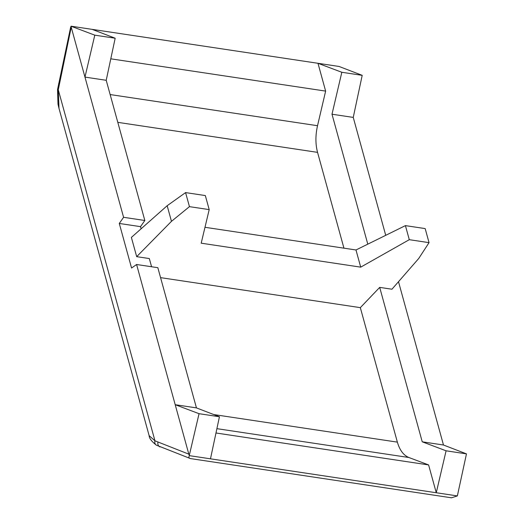 <?xml version="1.0" encoding="UTF-8"?>
<svg xmlns="http://www.w3.org/2000/svg" width="524" height="524" viewBox="0 0 524 524"><rect width="100%" height="100%" fill="white"/><g stroke="black" fill="none" stroke-linecap="round" stroke-linejoin="round"><path stroke-width="0.79" d="M58.275 89.787L59.002 108.429L149.143 435.68L154.96 440.808L58.275 89.787L57.529 89.604L70.648 27.228L71.087 26.2L71.395 26.351L58.275 89.787M149.143 435.68C149.196 438.261 151.6 441.418 156.362 445.158L190.481 458.585L451.472 497.8L457.36 495.914L436.263 492.743L446.088 450.804L466.471 453.869L457.36 495.914M156.362 445.158A4.461 3.603 -59.5 0 1 154.96 440.808L188.823 454.151L136.587 264.502L157.835 267.692L196.448 407.895L175.206 404.705L199.054 413.691L219.438 416.75L210.478 458.821L436.263 492.743L428.606 464.932L215.98 432.988M123.585 217.303L84.967 77.1L106.215 80.296L144.834 220.493L123.585 217.303L119.282 223.46L131.563 268.039L136.587 264.502M71.395 26.351L94.792 35.167L84.967 77.1L71.349 27.654M367.789 244.158L332 114.219L353.248 117.409L385.723 235.322M398.502 281.709L443.481 445.014L466.471 453.869M190.481 458.585C188.869 458.231 188.496 457.256 189.38 455.651L210.478 458.821M189.38 455.651L188.823 454.151M119.282 223.46L140.53 226.65L141.12 228.792M443.481 445.014L422.239 441.817L379.697 287.381L391.952 289.222L418.728 258.483L429.045 242.651L409.29 239.684L360.709 267.148L201.196 243.182L209.2 209.62L189.452 206.653L171.466 221.331L167.169 205.716L131.38 237.418L136.685 256.662L149.32 258.561L151.58 266.755M189.419 454.825L199.054 413.691M353.248 117.409L362.202 75.345L339.074 66.463L71.087 26.2M94.792 35.167L115.175 38.226L106.215 80.296M92.185 29.37L115.175 38.226M140.53 226.65L144.834 220.493M167.169 205.716L185.581 192.596L205.329 195.563L209.2 209.62M204.989 227.292L355.979 249.974L405.419 225.621L425.174 228.588L429.045 242.651M171.466 221.331L136.685 256.662M160.573 277.635L360.329 307.647L379.697 287.381M196.448 407.895L219.438 416.75M362.202 75.345L341.825 72.279L317.976 63.293L325.633 91.104L110.787 58.819M446.088 450.804L422.239 441.817M360.329 307.647L397.369 442.132C399.701 450.201 403.552 455.33 408.916 457.518L428.606 464.932M332 114.219L341.825 72.279M325.633 91.104L317.524 125.714C315.382 135.238 315.396 144.12 317.551 152.36L343.941 248.166M405.419 225.621L409.29 239.684M360.709 267.148L355.979 249.974M185.581 192.596L189.452 206.653M159.997 446.92A4.461 3.668 -68.9 0 1 157.94 442.249M59.31 84.181A4.461 0.485 -168 0 1 58.609 83.748M216.897 428.665L408.916 457.518M317.524 125.714L110.145 94.556M317.551 152.36L117.795 122.347M397.369 442.132L213.681 414.536M58.996 108.403L58 104.178L57.529 89.604"/></g></svg>
